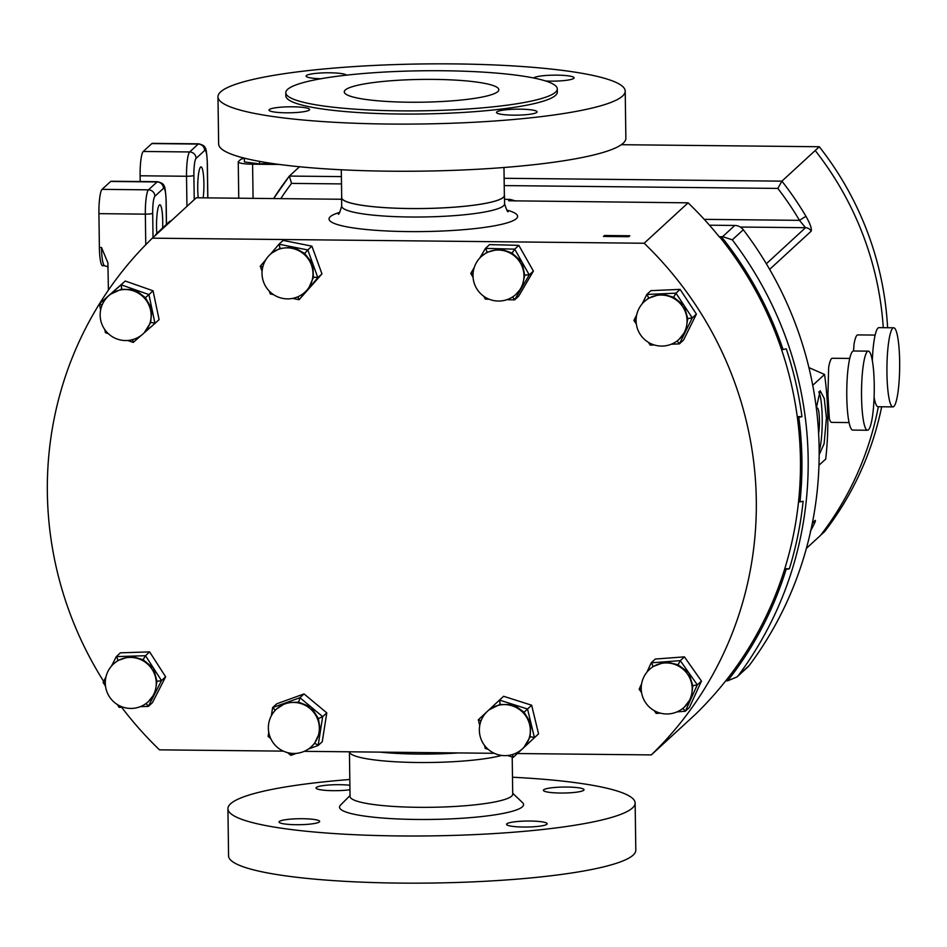 <?xml version="1.0" encoding="UTF-8"?>
<svg xmlns="http://www.w3.org/2000/svg" width="947" height="947" viewBox="0 0 947 947"><rect width="100%" height="100%" fill="white"/><g stroke="black" fill="none" stroke-linecap="round" stroke-linejoin="round"><path stroke-width="1.42" d="M816.338 408.039L820.149 390.697L824.257 398.486L826.435 418.041L824.115 443.717L819.167 454.749M818.753 391.845A32.068 5.161 -89.4 0 1 822.209 418.006A32.068 5.161 -89.4 0 1 819.167 451.151M816.421 408.761A14.785 2.379 -89.4 0 1 817.214 407.956A14.785 2.379 -89.4 0 1 819.439 420.551A14.785 2.379 -89.4 0 1 818.622 433.3M203.155 197.84A19.236 3.09 90.6 0 0 203.676 177.634A19.236 3.09 90.6 0 0 201.013 166.897A19.236 3.09 90.6 0 0 200.551 167.098A19.236 3.09 90.6 0 0 198.243 197.781M162.624 227.872A19.236 3.09 90.6 0 0 159.83 204.777A19.236 3.09 90.6 0 0 159.356 204.99A19.236 3.09 90.6 0 0 156.823 233.293M874.247 384.861A39.549 6.357 -89.4 0 1 867.488 430.246A39.549 6.357 -89.4 0 1 861.545 396.544A39.549 6.357 -89.4 0 1 868.304 351.148A39.549 6.357 -89.4 0 1 874.247 384.861M867.488 430.246L852.726 430.092A39.549 6.357 -89.4 0 1 846.784 396.391A39.549 6.357 -89.4 0 1 853.531 350.994L854.052 344.045A32.068 5.161 -89.4 0 1 857.757 334.907L875.135 335.084M849.08 422.575L831.703 422.398A32.068 5.161 -89.4 0 1 829.371 418.799L827.938 395.077L828.649 367.4A32.068 5.161 -89.4 0 1 832.366 358.262L849.731 358.44M899.65 361.494A39.549 6.357 -89.4 0 1 892.891 406.89A39.549 6.357 -89.4 0 1 886.948 373.177A39.549 6.357 -89.4 0 1 893.708 327.792A39.549 6.357 -89.4 0 1 899.65 361.494M892.891 406.89L878.118 406.737A39.549 6.357 -89.4 0 1 874.105 397.302M501.673 755.41A81.454 12.003 179.2 0 1 417.674 762.501A81.454 12.003 179.2 0 1 349.325 751.8M341.678 197.047A81.454 12.003 -0.8 0 0 341.571 197.663A81.454 12.003 -0.8 0 0 409.944 208.553A81.454 12.003 -0.8 0 0 504.467 195.39A81.454 12.003 -0.8 0 0 504.349 194.774M153.509 668.144L143.115 659.751L145.518 655.715L161.499 680.573L154.917 693.5L156.965 681.319L161.499 680.609A29.606 28.895 47.4 0 1 161.499 680.609L156.965 681.319L153.509 668.144M143.08 659.728L130.899 656.153L117.83 660.533A3.954 0.852 57.8 0 0 116.339 656.614L145.518 655.715A29.606 28.895 47.4 0 0 145.471 655.691L143.08 659.728A25.652 25.036 -132.6 0 1 143.115 659.751M117.83 660.533A25.652 25.036 -132.6 0 0 117.807 660.544L113.581 663.894A25.652 25.036 47.4 0 1 117.085 661.219A25.652 25.036 47.4 0 1 152.136 669.399A25.652 25.036 47.4 0 1 148.312 701.656A25.652 25.036 47.4 0 1 144.808 704.343M684.243 707.196A25.652 25.652 0 0 1 643.333 698.519A25.652 25.652 0 0 1 649.5 669.422A25.652 25.036 47.4 0 1 664.368 663.007A25.652 25.036 47.4 0 1 692.068 686.421A25.652 25.036 47.4 0 1 684.243 707.196L691.31 698.057L692.813 685.758L688.812 672.761L678.064 664.782L665.741 661.74L652.862 666.652A3.954 0.852 55.3 0 0 651.228 662.829L680.289 660.651L697.323 684.847L685.297 711.233L676.998 711.884M313.35 277.518A25.652 25.036 -132.6 0 0 313.362 277.483L312.818 263.811L304.662 253.476L307.799 249.961L317.849 277.684L308.473 288.693L313.35 277.518A3.954 0.687 -170.1 0 1 317.825 277.696L321.968 273.896L299.098 299.702L292.564 298.4M304.626 253.453L293.381 247.072L279.708 248.505A3.954 0.793 71.1 0 0 279.01 244.219L307.799 249.961A29.606 28.895 47.4 0 1 307.799 249.961L304.626 253.453A25.652 25.036 -132.6 0 1 304.662 253.476M279.708 248.505A25.652 25.036 -132.6 0 0 279.673 248.516L271.458 253.275M142.737 334.161A25.652 25.036 47.4 0 0 143.175 333.77A25.652 25.652 0 0 1 106.715 332.018A25.652 25.652 0 0 1 108.443 295.997A25.652 25.036 47.4 0 1 108.881 295.606A25.652 25.036 47.4 0 1 144.642 298.388A25.652 25.036 47.4 0 1 143.175 333.77L144.145 332.87M144.11 332.906L150.62 322.678A3.954 0.758 -161.8 0 1 154.965 323.401L144.335 332.705M150.62 322.678A25.652 25.036 -132.6 0 0 150.632 322.631L151.958 308.971L145.4 297.725L148.939 294.6L154.965 323.401L159.096 319.589L153.047 290.788L148.939 294.6A29.606 28.895 47.4 0 1 148.939 294.6L145.364 297.689L135.03 289.699L121.323 289.261A3.954 0.734 79.4 0 0 121.157 284.822L148.904 294.564M121.323 289.261A25.652 25.036 -132.6 0 0 121.287 289.261L110.254 294.339L108.443 295.997M318.393 718.584A25.652 25.036 -132.6 0 0 318.37 718.548L311.291 707.184L298.696 702.165A25.652 25.036 -132.6 0 0 298.66 702.153L286.278 702.65L276.654 708.912A25.652 25.036 47.4 0 1 297.938 702.84A25.652 25.036 47.4 0 1 319.032 732.339A25.652 25.036 47.4 0 1 311.385 746.686L314.44 743.549A25.652 25.036 -132.6 0 0 314.475 743.513L320.406 731.072L318.393 718.584L322.667 716.69L318.145 745.49L308.485 748.982M530.995 723.33L524.082 712.251L527.55 709.043L534.439 737.642L523.857 747.491L530.036 737.05A3.954 0.746 -163.5 0 1 534.416 737.666A29.606 28.895 47.4 0 0 534.428 737.618A3.954 0.746 -163.6 0 0 530.048 737.015L530.995 723.33M524.082 712.251A25.652 25.036 -132.6 0 0 524.058 712.227L513.511 704.544L499.791 704.497L488.912 709.93M687.735 318.666A25.652 25.036 -132.6 0 0 687.735 318.618L684.136 305.526L673.648 297.251A25.652 25.036 -132.6 0 0 673.613 297.228L661.397 293.807L648.375 298.317A25.652 25.036 -132.6 0 0 648.34 298.341L644.362 301.537A25.652 25.036 47.4 0 1 672.891 297.914A25.652 25.036 47.4 0 1 684.468 332.148A25.652 25.036 47.4 0 1 679.106 339.298L685.841 330.882L687.735 318.666L692.269 317.908L679.401 343.868L671.293 344.223M476.755 262.141A25.652 25.036 47.4 0 1 481.301 256.507A25.652 25.036 47.4 0 1 511.356 253.76A25.652 25.036 47.4 0 1 520.566 288.646A25.652 25.036 47.4 0 1 516.032 294.28L521.939 287.391L524.721 275.399A3.954 0.592 -179.9 0 1 529.266 274.914L514.612 299.879L506.941 299.678M524.721 275.352L521.986 262.023L512.114 253.086L500.075 248.765L486.794 252.411A3.954 0.84 61.2 0 0 485.491 248.386L514.695 249.144L529.266 274.914A29.606 28.895 47.4 0 0 529.266 274.867A3.954 0.592 180 0 0 524.721 275.352A25.652 25.036 -132.6 0 1 524.721 275.399M486.794 252.411A25.652 25.036 -132.6 0 0 486.758 252.435L481.301 256.507A25.652 25.652 0 0 0 482.556 295.357A25.652 25.652 0 0 0 516.032 294.28M818.977 465.249L825.725 459.046A339.926 331.734 -132.6 0 0 824.553 374.467L808.927 367.59M812.751 385.311L824.553 374.467M810.324 531.338C814.361 524.034 815.994 520.377 815.213 520.365A6.416 6.262 47.4 0 1 813.899 522.093L812.266 523.596M806.406 548.372L820.576 535.339A316.405 308.781 -132.6 0 0 878.343 406.737M883.255 327.686A316.405 308.781 -132.6 0 0 815.201 150.526L819.297 146.738L621.339 144.702M504.124 178.285L781.902 181.149L815.201 150.526M769.639 269.374L811.177 231.175C811.91 228.701 810.159 223.729 805.933 216.259L799.481 220.343L805.518 227.706L740.282 227.031M781.512 349.479A359.162 350.52 -132.6 0 0 719.59 236.797L722.668 236.62L732.303 239.851A365.578 356.77 47.4 0 1 738.388 675.448L737.062 676.904L727.651 680.822A360.641 351.953 -132.6 0 0 786.117 569.384L784.578 569.36A359.162 350.52 -132.6 0 0 798.522 501.863A359.162 350.52 -132.6 0 0 797.338 417.284A359.162 350.52 -132.6 0 0 781.512 349.479L783.039 349.49A360.641 351.953 -132.6 0 0 721.46 236.809M99.482 303.774A359.162 350.52 47.4 0 1 152.349 238.171L644.161 243.249A359.162 350.52 47.4 0 1 651.311 754.913L695.252 714.512A359.162 350.52 -132.6 0 0 725.58 681L725.793 680.798A359.162 350.52 -132.6 0 0 784.578 569.36M725.793 680.798L727.651 680.822M171.608 220.462A10.689 10.429 -132.6 0 0 168.59 222.391L156.326 233.909A365.578 356.77 47.4 0 0 154.906 235.827M737.062 676.904L748.094 666.759A10.689 10.429 -132.6 0 0 749.361 665.35L738.388 675.448M709.457 225.197L734.801 225.457A10.689 10.429 -132.6 0 1 743.288 229.742A365.578 356.77 47.4 0 1 785.454 299.974A365.578 356.77 47.4 0 1 789.585 595.971A365.578 356.77 47.4 0 1 749.361 665.35M160.232 230.926L157.557 232.536M786.117 569.384L789.36 568.78A363.115 354.367 -132.6 0 0 803.127 501.271L799.99 501.874A360.641 351.953 -132.6 0 0 798.806 417.307L801.943 416.692A363.115 354.367 -132.6 0 0 786.282 348.887L783.039 349.49M289.297 176.154A316.405 308.781 47.4 0 0 273.612 198.562L289.332 176.106L299.501 166.755M270.96 163.275L259.596 163.902L244.444 161.937L244.397 158.173M244.397 158.315A17.105 2.521 -0.8 0 0 240.526 159.605L238.466 161.499A17.105 2.521 -0.8 0 0 238.242 161.913A17.105 2.521 -0.8 0 0 252.6 164.198L253.074 198.349M279.483 164.482L252.6 164.198M799.99 501.874L798.522 501.863M798.806 417.307L797.338 417.284M789.36 568.78L784.779 568.733M801.943 416.692L797.256 416.644M341.394 176.604L289.368 176.071L291.534 183.398A309.989 302.531 -132.6 0 0 280.774 198.633M805.933 216.259A316.405 308.781 47.4 0 0 781.902 181.149L777.842 188.417L504.218 185.588M486.758 252.435A3.954 0.84 61.1 0 0 485.444 248.41L485.491 248.386A29.606 28.895 47.4 0 0 485.444 248.41L479.833 257.963M473.086 277.424L470.813 273.399A29.606 28.895 47.4 0 1 470.813 273.352A3.954 0.592 0.1 0 1 473.074 273.541A3.954 0.592 0 0 0 470.813 273.399L474.269 267.456M486.154 297.796L485.373 299.122L483.775 296.281M486.107 297.772L485.361 299.098A29.606 28.895 47.4 0 0 485.397 299.122L489.137 299.216M512.434 297.038A3.954 0.84 -118.9 0 1 514.623 299.856A29.606 28.895 47.4 0 1 514.588 299.879A3.954 0.84 -118.8 0 0 512.398 297.062M512.078 253.074L514.671 249.144A29.606 28.895 47.4 0 1 514.706 249.168L512.114 253.086A25.652 25.036 -132.6 0 0 512.078 253.074M648.34 298.341A3.954 0.852 57 0 0 646.801 294.458L675.98 293.168L692.269 317.908L696.4 314.096L683.521 340.08L679.401 343.868M648.375 298.317A3.954 0.852 57.1 0 0 646.837 294.434A29.606 28.895 47.4 0 0 646.801 294.458L642.149 303.845M636.076 320.453L633.934 320.417L636.692 314.866M636.076 320.406L633.945 320.394A29.606 28.895 47.4 0 0 633.945 320.441L636.337 324.063M650.932 343.69L650.258 345.134L648.364 342.317M650.897 343.666L650.21 345.11A29.606 28.895 47.4 0 1 650.21 345.11L654.27 344.957M676.892 341.109A3.954 0.852 -123 0 1 679.413 343.844A29.606 28.895 47.4 0 1 679.378 343.868A3.954 0.852 -122.9 0 0 676.868 341.133M687.735 318.618L692.269 317.861A29.606 28.895 47.4 0 1 692.269 317.908M673.613 297.228L675.957 293.168A29.606 28.895 47.4 0 1 676.004 293.191L673.648 297.251M318.37 718.548L322.667 716.69A29.606 28.895 47.4 0 0 322.655 716.642L299.939 697.726L298.696 702.165M298.66 702.153L299.939 697.726A29.606 28.895 47.4 0 0 299.891 697.714L272.665 707.575A3.954 0.852 39.5 0 1 275.127 710.439M275.092 710.475A3.954 0.852 39.4 0 0 272.629 707.61L272.665 707.575A29.606 28.895 47.4 0 0 272.629 707.61L271.351 715.778M270.747 738.613L268.108 736.411L269.658 735.866L268.131 736.435L268.759 732.28M524.058 712.227L527.55 709.043A29.606 28.895 47.4 0 0 527.515 709.007L499.507 700.093A3.954 0.746 77.7 0 1 499.791 704.497A3.954 0.746 77.6 0 0 499.46 700.105L503.603 696.294L531.658 705.219L538.559 733.854L513.286 757.34L507.509 755.505M480.993 720.939A3.954 0.746 16.4 0 0 478.33 719.815L486.971 711.73M481.017 720.904A3.954 0.746 16.5 0 0 478.342 719.767L478.342 719.767A29.606 28.895 47.4 0 0 478.33 719.815L479.727 725.603M486.261 747.479L485.231 748.414L484.497 745.384M486.225 747.455L485.219 748.39A29.606 28.895 47.4 0 0 485.255 748.426L488.214 749.361M489.007 709.836L487.646 711.09A25.652 25.036 47.4 0 1 499.033 705.184A25.652 25.036 47.4 0 1 529.622 724.585A25.652 25.036 47.4 0 1 522.377 748.864L513.25 757.34A3.954 0.746 -102.3 0 0 512.303 754.57A3.954 0.746 -102.4 0 1 513.298 757.328A29.606 28.895 47.4 0 1 513.25 757.34M296.458 753.339L290.883 755.351A29.606 28.895 47.4 0 1 290.836 755.351L291.072 753.279L290.859 755.363L287.58 752.64M314.475 743.513A3.954 0.852 -140.6 0 1 318.145 745.467A29.606 28.895 47.4 0 1 318.121 745.502A3.954 0.852 -140.5 0 0 314.44 743.549M121.287 289.261A3.954 0.734 79.3 0 0 121.109 284.834L125.253 281.034L153.047 290.788M102.075 305.147A3.954 0.758 18.1 0 0 99.388 303.892L121.109 284.834A29.606 28.895 47.4 0 1 121.157 284.822M102.087 305.112A3.954 0.758 18.2 0 0 99.399 303.845L99.399 303.845A29.606 28.895 47.4 0 1 99.399 303.845L100.642 309.882M108.372 333.699L105.46 332.681A29.606 28.895 47.4 0 1 105.425 332.646L106.466 331.734L105.437 332.669L104.786 329.592M132.402 339.677A3.954 0.734 -100.7 0 1 133.255 342.412L127.667 340.47M132.367 339.689A3.954 0.734 -100.6 0 1 133.207 342.412L133.207 342.412A29.606 28.895 47.4 0 1 133.207 342.412L141.529 335.155M150.632 322.631A3.954 0.758 -161.9 0 1 154.977 323.353A29.606 28.895 47.4 0 1 154.965 323.401M262.793 266.971A3.954 0.687 9.9 0 0 260.247 266.261L266.06 259.383M262.793 266.924A3.954 0.687 9.9 0 0 260.259 266.214L260.259 266.214A29.606 28.895 47.4 0 0 260.247 266.261L262.082 271.327M271.221 292.907L270.297 293.972L269.244 291.06M271.185 292.883L270.286 293.949A29.606 28.895 47.4 0 0 270.321 293.984L273.517 294.612M297.689 296.837A3.954 0.793 -109 0 1 299.122 299.678L299.074 299.702A3.954 0.793 -108.9 0 0 297.654 296.849M313.362 277.483A3.954 0.687 -170.1 0 1 317.837 277.649A29.606 28.895 47.4 0 1 317.825 277.696M271.469 253.263L270.297 254.341A25.652 25.036 47.4 0 1 278.963 249.191A25.652 25.036 47.4 0 1 311.445 265.065A25.652 25.036 47.4 0 1 305.041 292.102L308.473 288.693L299.122 299.678A29.606 28.895 47.4 0 1 299.074 299.702M279.673 248.516A3.954 0.793 71 0 0 278.963 244.231L283.106 240.42L311.906 246.149L321.968 273.896M678.028 664.77L680.266 660.651A29.606 28.895 47.4 0 1 680.313 660.675L678.064 664.782A25.652 25.036 -132.6 0 0 678.028 664.77M652.862 666.652A25.652 25.036 -132.6 0 0 652.826 666.676A3.954 0.852 55.2 0 0 651.181 662.864L651.228 662.829A29.606 28.895 47.4 0 0 651.181 662.864L646.943 672.157M641.226 689.191L639.142 689.227L641.604 683.841M641.226 689.144L639.154 689.203A29.606 28.895 47.4 0 0 639.166 689.25L641.593 692.707M656.863 711.931L656.188 713.446L654.211 710.617M656.827 711.919L656.176 713.422A29.606 28.895 47.4 0 0 656.224 713.434L660.367 713.127M682.633 708.545A3.954 0.852 -124.8 0 1 685.297 711.233L685.261 711.256A29.606 28.895 47.4 0 1 685.261 711.256A3.954 0.852 -124.7 0 0 682.609 708.569M652.826 666.676L649.5 669.422M692.802 685.723L697.323 684.847A29.606 28.895 47.4 0 1 697.323 684.894L692.813 685.758A25.652 25.036 -132.6 0 0 692.802 685.723M105.295 682.503L103.128 682.444L105.993 676.833M105.295 682.456L103.14 682.42A29.606 28.895 47.4 0 0 103.14 682.467L105.519 686.161M119.855 705.917L119.133 707.338L117.321 704.521M119.819 705.894L119.121 707.314A29.606 28.895 47.4 0 0 119.168 707.338L123.122 707.208M145.885 703.633A3.954 0.852 -122.3 0 1 148.348 706.391L140.298 706.663M145.85 703.657A3.954 0.852 -122.2 0 1 148.3 706.415L148.3 706.415A29.606 28.895 47.4 0 1 148.3 706.415L154.917 693.5L148.312 701.656A25.652 25.652 0 0 1 109.367 696.661A25.652 25.652 0 0 1 113.581 663.894M117.807 660.544A3.954 0.852 57.7 0 0 116.292 656.638L116.339 656.614A29.606 28.895 47.4 0 0 116.292 656.638L111.486 666.061M488.96 709.883L499.46 700.105A29.606 28.895 47.4 0 1 499.507 700.093M270.582 254.08L278.963 244.231A29.606 28.895 47.4 0 1 279.01 244.219M485.456 248.386L489.575 244.598L518.814 245.356L514.695 249.144M518.814 245.356L533.398 271.102L518.731 296.091L514.612 299.879M533.398 271.102L529.278 274.89M646.813 294.434L650.932 290.646L680.1 289.38L675.98 293.168M680.1 289.38L696.4 314.096M272.641 707.587L276.761 703.799L304.034 693.926L326.786 712.878L322.264 741.702L318.145 745.49M326.786 712.878L322.667 716.666M304.034 693.926L299.915 697.714M538.559 733.854L534.439 737.642M531.658 705.219L527.538 709.007M99.388 303.869L125.253 281.034M311.906 246.149L307.787 249.937M651.193 662.841L655.312 659.041L684.409 656.863L701.455 681.082L697.335 684.87M684.409 656.863L680.289 660.651M701.455 681.082L689.404 707.468L685.285 711.256M148.324 706.415L152.443 702.627L165.63 676.797L149.626 651.903L120.423 652.826L116.303 656.614M165.63 676.797L161.511 680.585M149.626 651.903L145.507 655.691M604.494 235.495L629.802 235.756L628.772 236.703L603.464 236.442L604.494 235.495A12.832 12.524 47.4 0 0 604.541 236.454M494.322 753.303L304.224 751.338M651.311 754.913L517.417 753.54M283.331 751.125L159.498 749.846A359.162 350.52 47.4 0 1 121.618 707.255M103.661 681.378A359.162 350.52 47.4 0 1 99.388 303.916M341.595 199.261L196.289 197.769L152.349 238.171M719.59 236.797L719.377 236.987A359.162 350.52 -132.6 0 0 688.102 202.836L644.161 243.249M515.985 201.06A267.232 260.804 -132.6 0 0 510.102 199.403L508.657 200.728A267.232 260.804 47.4 0 1 509.013 200.823M510.102 199.403L504.526 199.344M688.102 202.836L508.728 200.776M820.623 535.268L824.671 531.551A316.405 308.781 -132.6 0 0 881.681 406.772M887.588 327.721A316.405 308.781 -132.6 0 0 819.297 146.738M186.95 206.351L186.523 176.26A21.379 3.433 -89.4 0 1 189.672 151.958L198.243 144.062A21.379 3.433 -89.4 0 1 198.763 143.826L152.349 143.352A21.379 3.433 90.6 0 0 151.828 143.589L143.246 151.473A21.379 3.433 90.6 0 0 140.109 175.775L140.192 181.528M145.767 244.728L145.341 214.14A21.379 3.433 -89.4 0 1 148.478 189.838L157.06 181.942A21.379 3.433 -89.4 0 1 157.569 181.717L111.154 181.232A21.379 3.433 90.6 0 0 110.633 181.469L102.051 189.364A21.379 3.433 90.6 0 0 98.914 213.655L99.388 247.487A21.379 3.433 90.6 0 0 102.607 265.716L104.715 265.728A21.379 3.433 -89.4 0 1 101.507 247.51L107.887 262.84L108.42 290.102M872.329 360.582A39.549 6.357 -89.4 0 1 878.934 327.638L893.708 327.792M259.596 163.902L259.561 161.392M530.119 821.037A20.313 2.995 -0.8 0 0 506.55 824.328A20.313 2.995 -0.8 0 0 523.596 827.039A20.313 2.995 -0.8 0 0 547.165 823.76A20.313 2.995 -0.8 0 0 530.119 821.037M566.969 787.04A20.313 2.995 -0.8 0 0 543.4 790.319A20.313 2.995 -0.8 0 0 560.446 793.03A20.313 2.995 -0.8 0 0 584.027 789.751A20.313 2.995 -0.8 0 0 566.969 787.04M349.893 785.276A20.313 2.995 -0.8 0 0 339.606 784.696A20.313 2.995 -0.8 0 0 316.038 787.975A20.313 2.995 -0.8 0 0 333.084 790.686A20.313 2.995 -0.8 0 0 349.952 789.727M302.614 818.717A20.313 2.995 -0.8 0 0 279.045 821.996A20.313 2.995 -0.8 0 0 296.091 824.707A20.313 2.995 -0.8 0 0 319.66 821.428A20.313 2.995 -0.8 0 0 302.614 818.717M512.209 756.996L512.718 794.166A81.347 11.991 179.2 0 1 418.325 807.318A81.347 11.991 179.2 0 1 350.047 796.439L349.431 752.226M512.481 777.227A203.629 30.008 179.2 0 1 635.141 803.032A203.629 30.008 179.2 0 1 398.841 835.941A203.629 30.008 179.2 0 1 227.919 808.714A203.629 30.008 179.2 0 1 349.81 779.499M635.141 803.032L635.804 850.181A203.629 30.008 179.2 0 1 399.492 883.089A203.629 30.008 179.2 0 1 228.57 855.863L227.919 808.714M512.706 793.266L522.507 802.583A92.037 13.566 179.2 0 1 416.751 819.463A92.037 13.566 179.2 0 1 340.506 805.128L350.035 795.539M286.053 112.8A20.313 2.995 -0.8 0 0 309.622 109.509A20.313 2.995 -0.8 0 0 292.576 106.798A20.313 2.995 -0.8 0 0 269.007 110.077A20.313 2.995 -0.8 0 0 286.053 112.8M346.555 75.156A20.313 2.995 -0.8 0 0 329.663 72.789A20.313 2.995 -0.8 0 0 306.094 76.08A20.313 2.995 -0.8 0 0 320.915 78.755M545.614 80.992A20.313 2.995 -0.8 0 0 550.515 81.134A20.313 2.995 -0.8 0 0 574.083 77.855A20.313 2.995 -0.8 0 0 557.037 75.144A20.313 2.995 -0.8 0 0 533.67 77.997M513.523 115.155A20.313 2.995 -0.8 0 0 537.091 111.876A20.313 2.995 -0.8 0 0 520.045 109.165A20.313 2.995 -0.8 0 0 496.477 112.444A20.313 2.995 -0.8 0 0 513.523 115.155M409.14 102.217A77.287 11.388 -0.8 0 0 498.82 89.728A77.287 11.388 -0.8 0 0 433.951 79.394A77.287 11.388 -0.8 0 0 344.27 91.883A77.287 11.388 -0.8 0 0 409.14 102.217M341.299 169.773L341.689 197.663A81.347 11.991 -0.8 0 0 409.956 208.529A81.347 11.991 -0.8 0 0 504.36 195.39L503.97 167.501M285.805 92.699L285.852 95.872A135.752 20.005 -0.8 0 0 399.788 114.019A135.752 20.005 -0.8 0 0 557.333 92.084L557.286 88.911A135.752 20.005 -0.8 0 0 443.338 70.753A135.752 20.005 -0.8 0 0 285.805 92.699A135.752 20.005 -0.8 0 0 399.752 110.858A135.752 20.005 -0.8 0 0 557.286 88.911M217.976 96.819L218.639 143.968A203.629 30.008 -0.8 0 0 389.548 171.194A203.629 30.008 -0.8 0 0 625.86 138.286L625.209 91.137A203.629 30.008 -0.8 0 0 454.288 63.911A203.629 30.008 -0.8 0 0 217.976 96.819A203.629 30.008 -0.8 0 0 388.897 124.045A203.629 30.008 -0.8 0 0 625.209 91.137M458.395 752.924A81.454 12.003 179.2 0 1 417.556 754.049A81.454 12.003 179.2 0 1 380.043 752.119M338.292 213.856C338.576 215.36 339.713 212.779 341.689 206.115A81.454 12.003 -0.8 0 0 410.063 217.005A81.454 12.003 -0.8 0 0 504.585 203.842C506.574 210.056 507.781 212.602 508.208 211.477L508.208 211.477M506.716 210.045A94.286 13.897 179.2 0 1 499.85 224.735A94.286 13.897 179.2 0 1 408.181 231.589A94.286 13.897 179.2 0 1 339.736 212.377M812.384 522.957L815.213 520.365M766.336 263.751L805.518 227.706A6.416 6.262 -132.6 0 1 811.177 231.175M734.801 225.457L722.668 236.62M743.288 229.742L732.303 239.851M704.225 219.361L799.481 220.343A309.989 302.531 -132.6 0 0 777.842 188.417M341.488 183.907L291.534 183.398M207.76 197.887L207.275 163.062A14.963 2.403 90.6 0 0 204.67 150.466L196.088 158.362A14.963 2.403 90.6 0 0 193.886 175.373L194.23 199.663M193.886 175.373A6.416 0.947 179.2 0 1 186.523 176.26L140.109 175.775M196.088 158.362A6.416 6.262 -132.6 0 0 189.672 151.958L143.246 151.473M204.67 150.466A6.416 6.262 -132.6 0 0 198.243 144.062L151.828 143.589M166.412 224.392L166.08 200.942A14.963 2.403 90.6 0 0 163.476 188.358L154.894 196.242A14.963 2.403 90.6 0 0 152.692 213.253L153.035 237.543M163.476 188.358A6.416 6.262 47.4 0 0 157.06 181.942L110.633 181.469M154.894 196.242A6.416 6.262 -132.6 0 0 148.478 189.838L102.051 189.364M152.692 213.253A6.416 0.947 179.2 0 1 145.341 214.14L98.914 213.655M101.507 247.51L99.388 247.487M504.467 195.39L504.585 203.842M270.297 254.341A25.652 25.652 0 0 0 263.55 281.957A25.652 25.652 0 0 0 305.041 292.102M276.654 708.912A25.652 25.652 0 0 0 281.91 750.415A25.652 25.652 0 0 0 311.385 746.686M487.646 711.09A25.652 25.652 0 0 0 480.07 735.985A25.652 25.652 0 0 0 522.377 748.864M644.362 301.537A25.652 25.652 0 0 0 646.339 340.932A25.652 25.652 0 0 0 679.106 339.298M238.751 198.207L238.242 161.913M341.571 197.663L341.689 206.115M207.843 197.887L207.357 162.908C206.754 152.609 206.008 147.649 205.132 148.028C205.073 146.311 202.954 144.915 198.763 143.826M104.715 265.728L108.1 266.912M166.494 224.309L166.163 200.788C165.559 190.489 164.814 185.529 163.938 185.92C163.878 184.192 161.759 182.795 157.569 181.717M868.304 351.148L853.531 350.994"/></g></svg>
